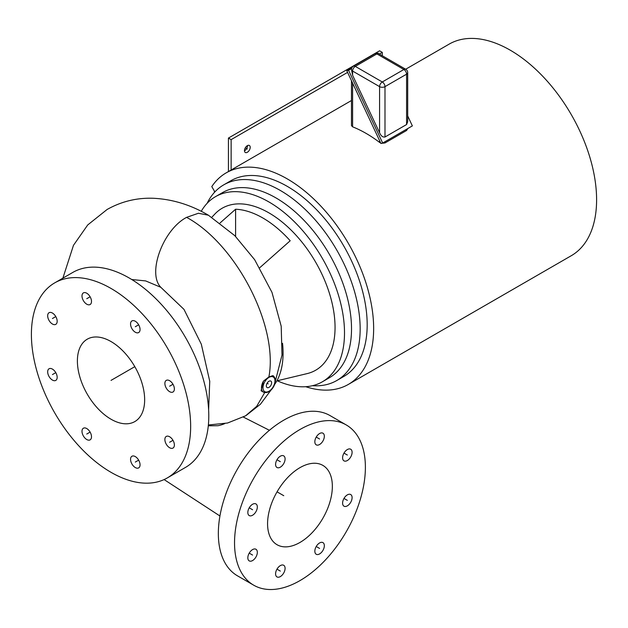 <?xml version="1.0" encoding="UTF-8"?>
<svg xmlns="http://www.w3.org/2000/svg" width="628" height="628" viewBox="0 0 628 628"><rect width="100%" height="100%" fill="white"/><g stroke="black" fill="none" stroke-linecap="round" stroke-linejoin="round"><path stroke-width="0.94" d="M253.704 585.194A92.528 53.419 -60 0 0 299.964 580.61A92.528 53.419 120 0 0 360.409 499.072A92.528 53.419 120 0 0 346.224 424.928A92.528 53.419 120 0 0 299.964 429.513A92.528 53.419 -60 0 0 239.519 511.043A92.528 53.419 -60 0 0 253.704 585.194L237.51 575.845A92.528 53.419 -60 0 1 223.325 501.694A92.528 53.419 -60 0 1 283.77 420.163A92.528 53.419 120 0 1 330.03 415.579L346.224 424.928M252.582 504.268A6.72 3.878 120 0 0 248.193 510.187A6.72 3.878 120 0 0 249.222 515.572A6.72 3.878 120 0 0 252.582 515.235A6.72 3.878 120 0 0 256.97 509.316A6.72 3.878 120 0 0 255.941 503.931A6.72 3.878 120 0 0 252.582 504.268M283.699 455.865L283.699 455.865A6.72 3.878 120 0 0 276.979 459.743A6.72 3.878 120 0 0 276.979 467.499L276.979 467.499A6.72 3.878 120 0 0 283.699 463.621A6.72 3.878 120 0 0 283.699 455.865L283.699 455.865M324.338 436.279A6.72 3.878 120 0 0 322.949 433.202A6.72 3.878 120 0 0 317.776 435A6.72 3.878 120 0 0 314.84 441.759A6.72 3.878 120 0 0 316.229 444.836A6.72 3.878 120 0 0 321.41 443.038A6.72 3.878 120 0 0 324.338 436.279M350.707 456.98A6.72 3.878 120 0 0 350.707 449.224A6.72 3.878 120 0 0 343.987 453.102A6.72 3.878 120 0 0 343.987 460.858A6.72 3.878 120 0 0 350.707 456.98M347.347 505.854A6.72 3.878 120 0 0 351.735 499.935A6.72 3.878 120 0 0 350.707 494.55A6.72 3.878 120 0 0 347.347 494.88A6.72 3.878 120 0 0 342.959 500.799A6.72 3.878 120 0 0 343.987 506.184A6.72 3.878 120 0 0 347.347 505.854M316.229 554.257L316.229 554.257A6.72 3.878 120 0 0 322.949 550.379A6.72 3.878 120 0 0 322.949 542.623L322.949 542.623A6.72 3.878 120 0 0 316.229 546.501A6.72 3.878 120 0 0 316.229 554.257M275.59 573.843A6.72 3.878 120 0 0 276.979 576.92A6.72 3.878 120 0 0 282.16 575.115A6.72 3.878 120 0 0 285.088 568.356A6.72 3.878 120 0 0 283.699 565.279A6.72 3.878 120 0 0 278.518 567.084A6.72 3.878 120 0 0 275.59 573.843M249.222 553.135A6.72 3.878 120 0 0 249.222 560.89A6.72 3.878 120 0 0 255.941 557.012A6.72 3.878 120 0 0 255.941 549.257A6.72 3.878 120 0 0 249.222 553.135L252.582 555.074M299.964 542.459A45.805 26.447 -60 0 1 276.351 544.295A45.805 26.447 -60 0 1 270.236 507.369A45.805 26.447 -60 0 1 299.964 467.656A45.805 26.447 -60 0 1 322.133 464.995A45.805 26.447 -60 0 1 330.077 501.442A45.805 26.447 -60 0 1 299.964 542.459M208.3 425.8L217.955 425.713A94.514 54.565 -120 0 0 224.683 423.649M272.984 375.615L268.886 376.926L263.462 381.11A9.546 5.511 120 0 0 261.476 387.774A9.546 5.511 120 0 0 263.454 392.147C271.021 395.193 279.397 380.615 272.992 375.615L272.992 375.615A9.546 5.511 120 0 0 272.984 375.615L272.992 375.615M274.397 384.768A88.25 50.954 60 0 0 283.079 353.117A88.25 50.954 -120 0 0 282.537 343.304M131.77 279.531L145.641 280.912L160.823 287.302L183.973 309.369L201.313 344.191L209.744 381.29L208.622 409.88M263.454 392.147L261.075 390.773L263.462 381.11M266.327 385.851A3.752 2.167 -60 0 1 267.936 382.099A3.752 2.167 -60 0 1 270.809 381.047A3.752 2.167 -60 0 1 271.634 382.79A3.752 2.167 -60 0 1 269.969 386.589A3.752 2.167 -60 0 1 267.065 387.547A3.752 2.167 -60 0 1 266.327 385.851M54.722 282.867L72.864 272.395A112.608 65.014 -120 0 1 159.638 302.57A112.608 65.014 -120 0 1 208.786 415.893A112.608 65.014 60 0 1 185.464 467.436L167.331 477.908A112.608 65.014 60 0 1 80.557 447.74A112.608 65.014 60 0 1 31.4 334.418A112.608 65.014 -120 0 1 54.722 282.867A112.608 65.014 -120 0 1 141.496 313.042A112.608 65.014 -120 0 1 190.653 426.365A112.608 65.014 60 0 1 167.331 477.908M169.623 447.74A6.72 3.878 -120 0 0 172.983 448.07A6.72 3.878 -120 0 0 174.019 442.685A6.72 3.878 -120 0 0 169.623 436.766A6.72 3.878 -120 0 0 166.271 436.436A6.72 3.878 -120 0 0 165.235 441.822A6.72 3.878 -120 0 0 169.623 447.74M172.983 392.013A6.72 3.878 -120 0 0 172.983 384.257A6.72 3.878 -120 0 0 166.271 380.38L166.271 380.38A6.72 3.878 -120 0 0 166.271 388.135A6.72 3.878 -120 0 0 172.983 392.013L172.983 392.013M140.052 329.48A6.72 3.878 -120 0 0 137.116 322.721A6.72 3.878 -120 0 0 131.943 320.916A6.72 3.878 -120 0 0 130.546 323.993A6.72 3.878 -120 0 0 133.481 330.76A6.72 3.878 -120 0 0 138.655 332.557A6.72 3.878 -120 0 0 140.052 329.48M90.11 296.769A6.72 3.878 -120 0 0 83.391 292.891A6.72 3.878 -120 0 0 83.391 300.647A6.72 3.878 -120 0 0 90.11 304.525A6.72 3.878 -120 0 0 90.11 296.769L86.75 298.708M52.422 313.042A6.72 3.878 -120 0 0 49.062 312.713A6.72 3.878 -120 0 0 48.034 318.098A6.72 3.878 -120 0 0 52.422 324.017A6.72 3.878 -120 0 0 55.782 324.346A6.72 3.878 -120 0 0 56.81 318.961A6.72 3.878 -120 0 0 52.422 313.042M49.062 368.769A6.72 3.878 -120 0 0 49.062 376.525A6.72 3.878 -120 0 0 55.782 380.403L55.782 380.403A6.72 3.878 -120 0 0 55.782 372.647A6.72 3.878 -120 0 0 49.062 368.769L49.062 368.769M82.001 431.303A6.72 3.878 -120 0 0 84.937 438.061A6.72 3.878 -120 0 0 90.11 439.859A6.72 3.878 -120 0 0 91.5 436.79A6.72 3.878 -120 0 0 88.572 430.023A6.72 3.878 -120 0 0 83.391 428.225A6.72 3.878 -120 0 0 82.001 431.303M131.943 464.014A6.72 3.878 -120 0 0 138.655 467.891A6.72 3.878 -120 0 0 138.655 460.136A6.72 3.878 -120 0 0 131.943 456.258A6.72 3.878 -120 0 0 131.943 464.014M111.023 419.221A47.563 27.459 -120 0 0 134.808 421.584A47.563 27.459 -120 0 0 142.093 383.473A47.563 27.459 -120 0 0 111.023 341.554A47.563 27.459 -120 0 0 87.245 339.199A47.563 27.459 -120 0 0 79.952 377.31A47.563 27.459 -120 0 0 111.023 419.221M211.809 217.264L214.941 213.96A93.517 53.992 -120 0 1 288.959 228.027A93.517 53.992 -120 0 1 335.054 327.408A93.517 53.992 60 0 1 307.116 373.613L276.87 380.858M220.083 222.94L235.594 209.234A91.484 52.815 -120 0 1 290.199 240.76L259.764 267.716M235.594 209.234L235.594 236.458M214.399 192.435L214.399 191.1L211.793 186.579A122.146 70.524 -120 0 1 226.206 172.849A122.146 70.524 -120 0 1 348.352 243.374A122.146 70.524 -120 0 1 348.352 384.415A122.146 70.524 -120 0 1 305.679 386.699M207.279 203.15L207.381 202.797A112.985 65.233 60 0 1 223.764 184.836A112.985 65.233 60 0 1 336.757 250.07A112.985 65.233 60 0 1 336.757 380.537A112.985 65.233 60 0 1 312.438 385.702M405.664 69.237L449.153 44.125A122.146 70.524 60 0 1 571.299 114.649A122.146 70.524 60 0 1 571.299 255.698L348.352 384.415M382.287 55.743L382.287 52.36L379.587 50.805L228.435 138.066L228.435 171.562M380.709 143.035L379.587 142.407A122.146 70.524 -120 0 0 352.598 126.825L351.476 125.616M407.698 128.716L406.583 130.491L384.988 142.956L381.643 143.325M406.583 124.54L406.583 74.175A3.815 2.206 180 0 0 407.698 72.62L407.698 121.746L406.583 124.54L384.988 137.006C382.797 137.375 381 135.978 379.587 132.806L352.598 75.258L352.598 71.058A3.815 2.206 180 0 1 351.476 69.504L352.598 75.258M351.853 67.855L346.813 70.768L380.937 143.522L382.672 143.035L348.548 70.281L346.813 70.768M378.425 53.537L377.875 53.349M382.672 143.035L412.361 125.898L407.698 115.952M351.609 68.515L348.548 70.281M378.237 53.137L377.671 53.302M374.979 53.725A3.815 2.206 60 0 1 376.886 53.914L403.882 69.504L382.287 81.97L355.299 66.387L376.886 53.914A3.815 2.206 120 0 1 378.802 53.725A3.815 3.815 0 0 0 374.979 53.725L353.391 66.199A3.815 2.206 60 0 1 355.299 66.387A3.815 2.206 -60 0 0 352.598 71.058L379.587 86.64A3.815 2.206 -60 0 1 382.287 81.97A3.815 2.206 -120 0 1 384.988 86.64A3.815 2.206 180 0 1 379.587 86.64L379.587 132.806M407.698 72.62A3.815 3.815 0 0 0 405.79 69.316A3.815 2.206 120 0 0 403.882 69.504A3.815 2.206 -120 0 1 406.583 74.175L384.988 86.64L384.988 137.006M223.764 184.836L230.782 180.778A112.985 65.233 60 0 1 343.775 246.011A112.985 65.233 60 0 1 343.775 376.486L336.757 380.537M215.483 196.666L222.5 192.615A106.878 61.709 60 0 1 329.386 254.324A106.878 61.709 60 0 1 329.378 377.742L322.368 381.793A106.878 61.709 -120 0 0 322.368 258.375A106.878 61.709 -120 0 0 215.483 196.666A106.878 61.709 -120 0 0 201.243 211.322M277.246 380.772A106.878 61.709 -120 0 0 322.368 381.793M231.135 170L231.135 139.628L228.435 138.066M244.473 150.814A4.051 2.339 120 0 0 244.63 150.728A4.051 2.339 120 0 0 247.495 145.578M382.287 52.36L379.359 54.055M347.582 72.401L231.135 139.628M247.33 152.29A4.051 2.339 120 0 0 249.983 148.718A4.051 2.339 120 0 0 249.355 145.468A4.051 2.339 120 0 0 247.33 145.665A4.051 2.339 120 0 0 244.685 149.236A4.051 2.339 120 0 0 245.305 152.486A4.051 2.339 120 0 0 247.33 152.29M134.808 366.658L111.023 380.387M283.77 495.712L277.058 491.834M267.104 383.237L268.219 383.881M172.983 440.314L169.623 442.253M172.983 384.257L169.623 386.196M138.655 324.802L135.295 326.741M55.782 316.591L52.422 318.529M55.782 372.647L52.422 374.586M90.11 432.103L86.75 434.042M138.655 460.136L135.295 462.075M249.222 507.817L252.582 509.755M276.979 459.743L280.339 461.682M316.229 437.08L319.589 439.019M343.987 453.102L347.347 455.041M343.987 498.428L347.347 500.367M316.229 546.501L319.589 548.44M276.979 569.156L280.339 571.103M245.305 147.808L247.33 148.977M268.886 376.926C278.589 326.238 236.277 244.19 186.602 217.359L198.401 213.261L208.418 215.216L234.841 235.704L254.654 259.702L271.971 292.35L281.203 326.222L281.996 355.063L275.15 382.012M208.378 424.983L227.564 423.013L245.564 415.83L256.703 406.324L264.686 392.602M160.823 287.302C146.991 273.274 163.076 229.636 186.602 217.359M268.98 377.397A8.478 4.891 120 0 0 262.983 387.774A8.478 4.891 120 0 0 268.98 391.236A8.478 4.891 120 0 0 274.97 380.858A8.478 4.891 120 0 0 268.98 377.397M379.587 140.648L379.587 142.407M352.598 126.825L352.598 83.092M406.583 130.491L406.583 129.235M384.988 141.7L384.988 142.956M164.104 479.572L219.933 515.988M243.326 417.063L269.42 430.29M271.367 389.603L260.416 404.236L246.043 415.548M62.878 278.165L73.476 245.312L87.724 224.95L107.113 209.477C121.463 201.423 136.841 197.687 153.256 198.267C172.417 199.186 190.802 204.83 208.41 215.216M351.476 100.519L226.206 172.849M351.476 125.639L351.476 80.714M378.802 53.725L405.79 69.316M353.391 66.199A3.815 3.815 0 0 0 351.476 69.504"/></g></svg>
